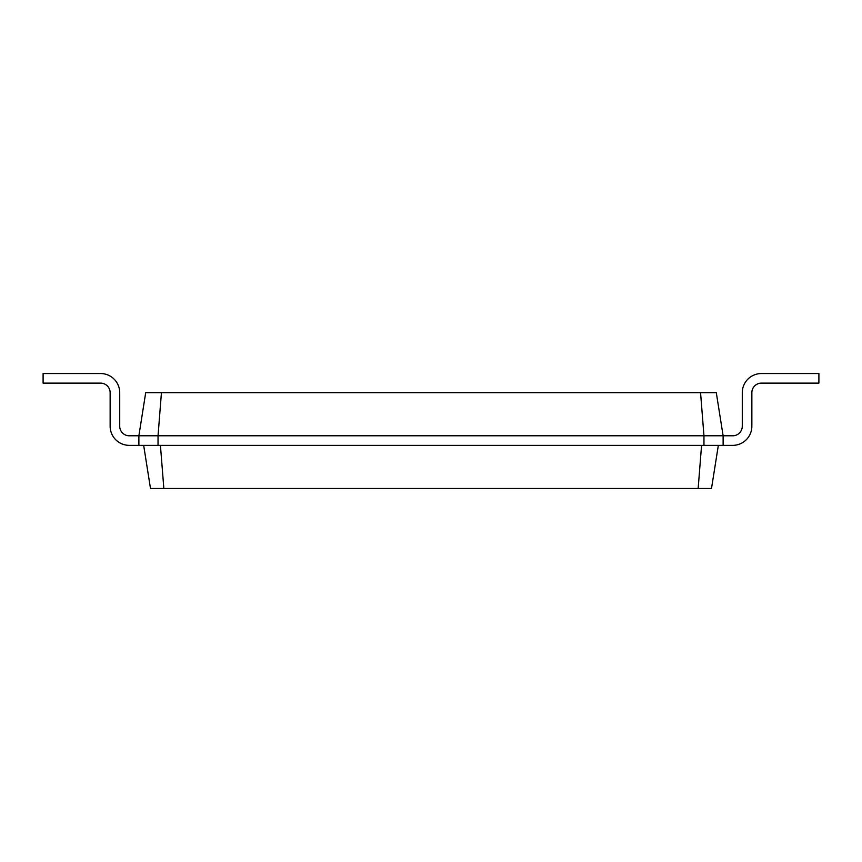 <?xml version="1.0" encoding="UTF-8"?>
<svg xmlns="http://www.w3.org/2000/svg" width="862" height="862" viewBox="0 0 862 862"><rect width="100%" height="100%" fill="white"/><g stroke="black" fill="none" stroke-linecap="round" stroke-linejoin="round"><path stroke-width="1.29" d="M723.121 435.784L732.7 435.784A9.579 9.579 0 0 0 742.279 426.216L742.279 392.684A19.158 19.158 0 0 1 761.437 373.537L818.9 373.537L818.9 383.116L761.437 383.116A9.579 9.579 0 0 0 751.858 392.684L751.858 426.216A19.158 19.158 0 0 1 732.7 445.363L723.121 445.363L723.121 435.784L716.3 392.684L700.558 392.684L703.963 435.784L723.121 435.784M161.442 392.684L158.037 435.784L138.879 435.784L145.7 392.684L700.558 392.684M129.3 435.784A9.579 9.579 0 0 1 119.721 426.216A9.579 9.579 0 0 0 129.3 435.784A9.579 9.579 0 0 1 119.721 426.216A9.579 9.579 0 0 0 129.3 435.784A9.579 9.579 0 0 1 119.721 426.216A9.579 9.579 0 0 0 129.3 435.784A9.579 9.579 0 0 1 119.721 426.216A9.579 9.579 0 0 0 129.3 435.784A9.579 9.579 0 0 1 119.721 426.216A9.579 9.579 0 0 0 129.3 435.784A9.579 9.579 0 0 1 119.721 426.216A9.579 9.579 0 0 0 129.3 435.784A9.579 9.579 0 0 1 119.721 426.216A9.579 9.579 0 0 0 129.3 435.784A9.579 9.579 0 0 1 119.721 426.216A9.579 9.579 0 0 0 129.3 435.784A9.579 9.579 0 0 1 119.721 426.216A9.579 9.579 0 0 0 129.3 435.784A9.579 9.579 0 0 1 119.721 426.216A9.579 9.579 0 0 0 129.3 435.784A9.579 9.579 0 0 1 119.721 426.216A9.579 9.579 0 0 0 129.3 435.784A9.579 9.579 0 0 1 119.721 426.216A9.579 9.579 0 0 0 129.3 435.784A9.579 9.579 0 0 1 119.721 426.216A9.579 9.579 0 0 0 129.3 435.784A9.579 9.579 0 0 1 119.721 426.216A9.579 9.579 0 0 0 129.3 435.784A9.579 9.579 0 0 1 119.721 426.216A9.579 9.579 0 0 0 129.3 435.784A9.579 9.579 0 0 1 119.721 426.216A9.579 9.579 0 0 0 129.3 435.784L138.879 435.784L138.879 445.363L158.037 445.363L158.037 435.784L703.963 435.784L703.963 445.363L723.121 445.363M718.337 445.363L711.506 488.463L150.494 488.463L143.663 445.363M732.7 435.784A9.579 9.579 0 0 0 742.279 426.216A9.579 9.579 0 0 1 732.7 435.784A9.579 9.579 0 0 0 742.279 426.216A9.579 9.579 0 0 1 732.7 435.784A9.579 9.579 0 0 0 742.279 426.216A9.579 9.579 0 0 1 732.7 435.784A9.579 9.579 0 0 0 742.279 426.216A9.579 9.579 0 0 1 732.7 435.784A9.579 9.579 0 0 0 742.279 426.216A9.579 9.579 0 0 1 732.7 435.784A9.579 9.579 0 0 0 742.279 426.216A9.579 9.579 0 0 1 732.7 435.784A9.579 9.579 0 0 0 742.279 426.216A9.579 9.579 0 0 1 732.7 435.784A9.579 9.579 0 0 0 742.279 426.216A9.579 9.579 0 0 1 732.7 435.784A9.579 9.579 0 0 0 742.279 426.216A9.579 9.579 0 0 1 732.7 435.784A9.579 9.579 0 0 0 742.279 426.216A9.579 9.579 0 0 1 732.7 435.784A9.579 9.579 0 0 0 742.279 426.216A9.579 9.579 0 0 1 732.7 435.784A9.579 9.579 0 0 0 742.279 426.216A9.579 9.579 0 0 1 732.7 435.784A9.579 9.579 0 0 0 742.279 426.216A9.579 9.579 0 0 1 732.7 435.784A9.579 9.579 0 0 0 742.279 426.216A9.579 9.579 0 0 1 732.7 435.784A9.579 9.579 0 0 0 742.279 426.216A9.579 9.579 0 0 1 732.7 435.784A9.579 9.579 0 0 0 742.279 426.216L742.279 392.684M761.437 383.116A9.579 9.579 0 0 0 751.858 392.684A9.579 9.579 0 0 1 761.437 383.116A9.579 9.579 0 0 0 751.858 392.684A9.579 9.579 0 0 1 761.437 383.116A9.579 9.579 0 0 0 751.858 392.684A9.579 9.579 0 0 1 761.437 383.116A9.579 9.579 0 0 0 751.858 392.684A9.579 9.579 0 0 1 761.437 383.116A9.579 9.579 0 0 0 751.858 392.684A9.579 9.579 0 0 1 761.437 383.116A9.579 9.579 0 0 0 751.858 392.684A9.579 9.579 0 0 1 761.437 383.116A9.579 9.579 0 0 0 751.858 392.684A9.579 9.579 0 0 1 761.437 383.116A9.579 9.579 0 0 0 751.858 392.684A9.579 9.579 0 0 1 761.437 383.116A9.579 9.579 0 0 0 751.858 392.684A9.579 9.579 0 0 1 761.437 383.116A9.579 9.579 0 0 0 751.858 392.684A9.579 9.579 0 0 1 761.437 383.116A9.579 9.579 0 0 0 751.858 392.684A9.579 9.579 0 0 1 761.437 383.116A9.579 9.579 0 0 0 751.858 392.684A9.579 9.579 0 0 1 761.437 383.116A9.579 9.579 0 0 0 751.858 392.684A9.579 9.579 0 0 1 761.437 383.116A9.579 9.579 0 0 0 751.858 392.684A9.579 9.579 0 0 1 761.437 383.116A9.579 9.579 0 0 0 751.858 392.684A9.579 9.579 0 0 1 761.437 383.116A9.579 9.579 0 0 0 751.858 392.684L751.858 426.216M158.037 445.363L703.963 445.363M701.571 445.363L698.155 488.463M160.429 445.363L163.845 488.463M119.721 392.684L119.721 426.216L119.721 392.684A19.158 19.158 0 0 0 100.563 373.537L43.1 373.537L43.1 383.116L100.563 383.116A9.579 9.579 0 0 1 110.142 392.684L110.142 426.216A19.158 19.158 0 0 0 129.3 445.363L138.879 445.363M100.563 383.116A9.579 9.579 0 0 1 110.142 392.684A9.579 9.579 0 0 0 100.563 383.116A9.579 9.579 0 0 1 110.142 392.684A9.579 9.579 0 0 0 100.563 383.116A9.579 9.579 0 0 1 110.142 392.684A9.579 9.579 0 0 0 100.563 383.116A9.579 9.579 0 0 1 110.142 392.684A9.579 9.579 0 0 0 100.563 383.116A9.579 9.579 0 0 1 110.142 392.684A9.579 9.579 0 0 0 100.563 383.116A9.579 9.579 0 0 1 110.142 392.684A9.579 9.579 0 0 0 100.563 383.116A9.579 9.579 0 0 1 110.142 392.684A9.579 9.579 0 0 0 100.563 383.116A9.579 9.579 0 0 1 110.142 392.684A9.579 9.579 0 0 0 100.563 383.116A9.579 9.579 0 0 1 110.142 392.684A9.579 9.579 0 0 0 100.563 383.116A9.579 9.579 0 0 1 110.142 392.684A9.579 9.579 0 0 0 100.563 383.116A9.579 9.579 0 0 1 110.142 392.684A9.579 9.579 0 0 0 100.563 383.116A9.579 9.579 0 0 1 110.142 392.684A9.579 9.579 0 0 0 100.563 383.116A9.579 9.579 0 0 1 110.142 392.684A9.579 9.579 0 0 0 100.563 383.116A9.579 9.579 0 0 1 110.142 392.684A9.579 9.579 0 0 0 100.563 383.116A9.579 9.579 0 0 1 110.142 392.684A9.579 9.579 0 0 0 100.563 383.116A9.579 9.579 0 0 1 110.142 392.684L110.142 426.216"/></g></svg>
